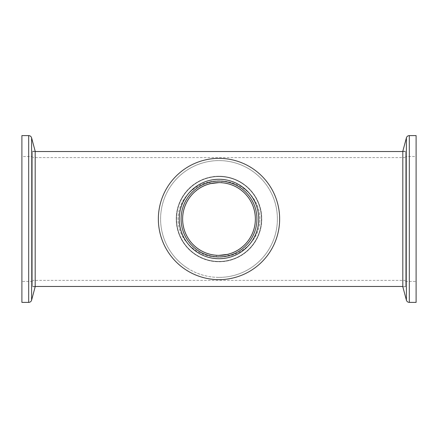 <?xml version="1.0" encoding="UTF-8"?>
<svg xmlns="http://www.w3.org/2000/svg" width="438" height="438" viewBox="0 0 438 438"><rect width="100%" height="100%" fill="white"/><g stroke="black" fill="none" stroke-linecap="round" stroke-linejoin="round"><path stroke-width="0.33" stroke-dasharray="2.19 1.64" d="M209.419 181.945C230.618 177.138 253.011 189.024 258.617 209.402C264.738 230.963 248.932 252.135 228.658 256.038C207.508 260.906 184.989 248.998 179.394 228.631C173.218 207.054 189.134 185.783 209.419 181.945A4.55 0.794 -103.5 0 0 210.481 183.621M216.109 257.018C237.708 258.469 257.856 243.725 259.822 221.885C261.464 199.739 243.15 182.126 221.935 180.987C200.39 179.481 180.144 194.264 178.184 216.06C176.503 238.327 194.915 255.891 216.109 257.018L216.432 255.299L217.987 255.376M219 182.613A36.387 36.387 0 0 0 182.613 219A36.387 36.387 0 0 0 219 255.387A36.387 36.387 0 0 0 255.387 219A36.387 36.387 0 0 0 219 182.613M405.489 280.402L405.489 157.598L405.489 280.402L32.511 280.402L32.511 157.598L32.511 280.402M405.489 157.598L32.511 157.598M219 261.453A42.453 42.453 0 0 0 261.453 219A42.453 42.453 0 0 0 219 176.547C195.666 176.514 176.607 195.49 176.547 218.907C176.574 242.515 195.605 261.47 219 261.453C242.334 261.486 261.393 242.51 261.453 219.093C261.426 195.485 242.395 176.53 219 176.547C195.655 176.536 176.613 195.457 176.547 218.918C176.58 242.455 195.54 261.47 219 261.453A42.453 42.453 0 0 0 261.453 219A42.453 42.453 0 0 0 219 176.547A42.453 42.453 0 0 0 176.547 219A42.453 42.453 0 0 0 219 261.453C242.345 261.464 261.387 242.542 261.453 219.082C261.42 195.545 242.46 176.53 219 176.547A42.453 42.453 0 0 0 176.547 219A42.453 42.453 0 0 0 219 261.453M405.489 286.468L405.489 151.532L405.489 286.468L402.818 286.468M405.489 151.532L402.818 151.532M35.182 151.532L32.511 151.532L32.511 286.468L32.511 151.532M35.182 286.468L32.511 286.468M220.024 182.624L221.612 182.706L221.935 180.987M32.511 156.536L32.511 281.464L32.511 156.536L21.9 156.536L21.9 281.464L21.9 156.536M32.511 281.464L21.9 281.464M21.9 135.61L21.9 302.39M32.511 151.23L35.182 151.23L35.182 286.77L32.511 286.77L32.511 151.23L32.511 286.77M405.489 156.536L405.489 281.464L405.489 156.536L416.1 156.536L416.1 281.464L416.1 156.536M405.489 281.464L416.1 281.464M405.489 286.77L402.818 286.77L402.818 151.23L405.489 151.23L405.489 286.77L405.489 151.23M416.1 302.39L416.1 135.61M219 158.353A60.647 60.647 0 0 1 279.647 219A60.647 60.647 0 0 1 219 279.647A60.647 60.647 0 0 0 279.647 219A60.647 60.647 0 0 0 219 158.353A60.647 60.647 0 0 0 158.353 219A60.647 60.647 0 0 0 219 279.647A60.647 60.647 0 0 1 158.353 219A60.647 60.647 0 0 1 219 158.353A60.647 60.647 0 0 0 158.353 219A60.647 60.647 0 0 0 219 279.647M219 179.279A39.721 39.721 0 0 0 179.279 219A39.721 39.721 0 0 0 219 258.721A39.721 39.721 0 0 0 258.721 219A39.721 39.721 0 0 0 219 179.279A39.721 39.721 0 0 0 179.279 219A39.721 39.721 0 0 0 219 258.721A39.721 39.721 0 0 0 258.721 219A39.721 39.721 0 0 0 219 179.279M219 181.097A37.903 37.903 0 0 0 181.097 219A37.903 37.903 0 0 0 219 256.903A37.903 37.903 0 0 0 256.903 219A37.903 37.903 0 0 0 219 181.097A37.903 37.903 0 0 0 181.097 219A37.903 37.903 0 0 0 219 256.903A37.903 37.903 0 0 0 256.903 219A37.903 37.903 0 0 0 219 181.097M219 176.246A42.754 42.754 0 0 0 176.246 219A42.754 42.754 0 0 0 219 261.754A42.754 42.754 0 0 0 261.754 219A42.754 42.754 0 0 0 219 176.246A42.754 42.754 0 0 0 176.246 219A42.754 42.754 0 0 0 219 261.754A42.754 42.754 0 0 0 261.754 219A42.754 42.754 0 0 0 219 176.246M252.168 168.23A60.647 60.647 0 0 0 168.23 185.832A60.647 60.647 0 0 0 185.832 269.77A60.647 60.647 0 0 0 269.77 252.168A60.647 60.647 0 0 0 252.168 168.23A60.647 60.647 0 0 1 269.77 252.168A60.647 60.647 0 0 1 185.832 269.77M240.725 185.745A39.721 39.721 0 0 1 252.255 240.725A39.721 39.721 0 0 1 197.275 252.255A39.721 39.721 0 0 1 185.745 197.275A39.721 39.721 0 0 1 240.725 185.745M239.734 187.267A37.903 37.903 0 0 1 250.733 239.734A37.903 37.903 0 0 1 198.266 250.733A37.903 37.903 0 0 1 187.267 198.266A37.903 37.903 0 0 1 239.734 187.267M242.384 183.204A42.754 42.754 0 0 1 254.796 242.384A42.754 42.754 0 0 1 195.616 254.796A42.754 42.754 0 0 1 183.204 195.616A42.754 42.754 0 0 1 242.384 183.204A42.754 42.754 0 0 1 254.796 242.384A42.754 42.754 0 0 1 195.616 254.796A42.754 42.754 0 0 1 183.204 195.616A42.754 42.754 0 0 1 242.384 183.204M227.585 254.358A4.55 0.799 76.4 0 1 228.658 256.038M28.673 135.61L28.673 302.39M31.602 137.861L31.602 300.139M406.398 300.139L406.398 137.861M409.327 302.39L409.327 135.61M219 277.396A58.396 58.396 0 0 0 277.396 219A58.396 58.396 0 0 0 219 160.604A58.396 58.396 0 0 0 160.604 219A58.396 58.396 0 0 0 219 277.396M187.059 267.892A58.396 58.396 0 0 1 170.108 187.059A58.396 58.396 0 0 1 250.941 170.108A58.396 58.396 0 0 1 267.892 250.941A58.396 58.396 0 0 1 187.059 267.892"/><path stroke-width="0.66" d="M221.612 182.706C241.037 184.113 255.912 200.407 255.365 220.314C254.494 240.079 238.726 255.261 219 255.387L227.585 254.358C244.853 250.35 257.32 233.498 255.124 214.636C252.781 196.29 237.714 182.777 219 182.613L210.481 183.621C193.18 187.584 180.659 204.535 182.876 223.358C185.203 241.677 200.297 255.239 219 255.387L217.987 255.376M216.432 255.299C197.1 253.936 182.055 237.659 182.635 217.686C183.484 197.916 199.334 182.717 219 182.613A36.387 36.387 0 0 0 182.613 219A36.387 36.387 0 0 0 219 255.387A36.387 36.387 0 0 0 255.387 219A36.387 36.387 0 0 0 219 182.613L220.024 182.624M402.818 151.532L35.182 151.532M402.818 286.468L35.182 286.468M28.673 302.39L21.9 302.39L21.9 135.61L28.673 135.61A3.033 3.033 0 0 1 31.602 137.861L35.182 151.23L35.182 286.77L31.602 300.139A3.033 3.033 0 0 1 28.673 302.39L28.673 135.61M409.327 302.39L416.1 302.39L416.1 135.61L409.327 135.61L409.327 302.39A3.033 3.033 0 0 1 406.398 300.139L402.818 286.77L402.818 151.23L406.398 137.861A3.033 3.033 0 0 1 409.327 135.61M240.725 185.745A39.721 39.721 0 0 1 252.255 240.725A39.721 39.721 0 0 1 197.275 252.255A39.721 39.721 0 0 1 185.745 197.275A39.721 39.721 0 0 1 240.725 185.745M239.734 187.267A37.903 37.903 0 0 1 250.733 239.734A37.903 37.903 0 0 1 198.266 250.733A37.903 37.903 0 0 1 187.267 198.266A37.903 37.903 0 0 1 239.734 187.267M185.832 269.77A60.647 60.647 0 0 1 168.23 185.832A60.647 60.647 0 0 1 252.168 168.23A60.647 60.647 0 0 1 269.77 252.168A60.647 60.647 0 0 1 185.832 269.77M31.602 300.139L31.602 137.861M406.398 137.861L406.398 300.139"/></g></svg>
